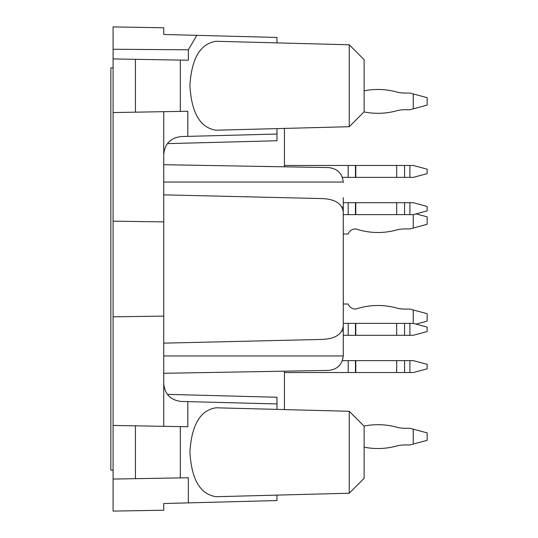 <?xml version="1.0" encoding="UTF-8"?>
<svg xmlns="http://www.w3.org/2000/svg" width="538" height="538" viewBox="0 0 538 538"><rect width="100%" height="100%" fill="white"/><g stroke="black" fill="none" stroke-linecap="round" stroke-linejoin="round"><path stroke-width="0.81" d="M113.088 221.185L113.088 316.815L163.74 316.115L163.74 221.885L113.088 221.185L113.088 58.931L188.34 60.243L188.34 49.792L196.834 35.347L276.969 37.445L276.969 42.885L349.229 44.775L364.125 59.678L364.125 111.823L349.229 126.719L216.081 130.209C200.25 127.836 191.528 113.014 189.914 85.75C191.528 58.481 200.25 43.665 216.081 41.291L349.229 44.775L349.229 126.719L284.42 128.414L284.42 166.82M180.304 60.108L180.304 111.393L187.823 111.258L187.823 136.383L181.151 136.558C170.559 137.856 164.756 143.807 163.74 154.433L163.74 111.682M276.969 128.609L276.969 134.049L187.823 136.383M113.088 316.815L113.088 511.1L163.74 510.219L163.74 503.521L163.74 506.493L163.74 503.521L276.969 500.555L276.969 495.115L349.229 493.225L216.081 496.709C200.25 494.335 191.528 479.519 189.914 452.25C191.528 424.986 200.25 410.164 216.081 407.791L349.229 411.281L349.229 493.225L364.125 478.322L364.125 426.177L349.229 411.281L284.42 409.586L284.42 371.18M276.969 409.391L276.969 403.951L181.151 401.442C170.559 400.144 164.756 394.193 163.74 383.567L163.74 426.318M188.34 502.875L188.34 477.757L180.304 477.892L180.304 426.607L187.823 426.742L187.823 401.617M113.088 58.931L113.088 26.9L163.74 27.781L163.74 34.479L163.74 31.507L163.74 34.479L196.834 35.347M163.74 316.115L163.74 383.567M163.74 221.885L163.74 154.433M163.74 194.85L321.314 198.556C334.851 198.946 342.168 203.458 343.271 212.1L343.271 325.9C342.155 334.549 334.838 339.061 321.314 339.444L163.74 343.15M276.969 403.951L276.969 397.246L276.969 403.951M276.969 140.754L276.969 134.049L276.969 140.754L167.379 143.626M188.34 49.792L113.088 49.247M135.435 59.321L135.435 112.173L113.088 112.563M180.304 111.393L135.435 112.173M113.088 479.069L135.435 478.679L135.435 425.827L113.088 425.437M180.304 426.607L135.435 425.827M135.435 478.679L180.304 477.892M343.271 197.574L343.271 330.984L341.966 330.964M163.74 373.291L328.631 370.413C337.326 369.458 342.202 364.636 343.264 355.954L343.271 330.984M163.74 182.046L343.264 182.046L343.271 182.483L343.264 182.046C342.202 173.364 337.326 168.542 328.631 167.587L163.74 164.709M355.457 360.628L355.457 372.545L409.909 372.545L409.909 360.628L342.363 360.628L343.264 355.954L343.271 340.426M343.271 233.99L348.187 233.99A7.747 7.747 0 0 1 355.457 228.926L355.786 228.926A70.693 70.693 0 0 0 396.674 229.982A29.798 29.798 0 0 1 404.549 228.926L409.909 228.926L427.145 224.306L427.145 216.854L416.029 213.875M413.245 228.031L413.245 214.622L427.145 210.896L427.145 206.424L413.245 202.705L409.909 202.705L409.909 214.622L348.187 214.622L348.187 202.705L355.786 202.705L355.786 214.622M364.125 90.841A70.693 70.693 0 0 1 396.674 91.991A29.798 29.798 0 0 0 404.549 93.047A29.798 29.798 0 0 1 396.674 91.991A70.693 70.693 0 0 0 364.125 90.841A70.693 70.693 0 0 1 396.674 91.991A29.798 29.798 0 0 0 404.549 93.047A29.798 29.798 0 0 1 396.674 91.991A70.693 70.693 0 0 0 364.125 90.841A70.693 70.693 0 0 1 396.674 91.991A29.798 29.798 0 0 0 404.549 93.047A29.798 29.798 0 0 1 396.674 91.991A70.693 70.693 0 0 0 364.125 90.841A70.693 70.693 0 0 1 396.674 91.991A29.798 29.798 0 0 0 404.549 93.047A29.798 29.798 0 0 1 396.674 91.991A70.693 70.693 0 0 0 364.125 90.841M364.031 111.917A70.693 70.693 0 0 0 396.674 110.794A29.798 29.798 0 0 1 404.549 109.739A29.798 29.798 0 0 0 396.674 110.794A29.798 29.798 0 0 1 404.549 109.739A29.798 29.798 0 0 0 396.674 110.794A29.798 29.798 0 0 1 404.549 109.739L409.909 109.739L413.245 108.844L413.245 93.942L427.145 97.667L427.145 105.118L413.245 108.844M413.245 93.942L409.909 93.047L404.549 93.047M409.909 202.705L355.786 202.705M409.909 214.622L413.245 214.622M343.271 214.622L348.187 214.622M343.271 202.705L348.187 202.705M409.909 360.628L413.245 360.628L427.145 364.347L427.145 368.819L413.245 372.545L409.909 372.545M355.457 372.545L348.187 372.545L348.187 360.628M355.786 360.628L355.786 372.545M284.42 372.545L348.187 372.545M364.031 426.083A70.693 70.693 0 0 1 396.674 427.206A29.798 29.798 0 0 0 404.549 428.261A29.798 29.798 0 0 1 396.674 427.206A70.693 70.693 0 0 0 364.031 426.083A70.693 70.693 0 0 1 396.674 427.206A29.798 29.798 0 0 0 404.549 428.261A29.798 29.798 0 0 1 396.674 427.206A70.693 70.693 0 0 0 364.031 426.083A70.693 70.693 0 0 1 396.674 427.206A29.798 29.798 0 0 0 404.549 428.261A29.798 29.798 0 0 1 396.674 427.206A70.693 70.693 0 0 0 364.031 426.083A70.693 70.693 0 0 1 396.674 427.206A29.798 29.798 0 0 0 404.549 428.261A29.798 29.798 0 0 1 396.674 427.206A70.693 70.693 0 0 0 364.031 426.083M404.549 444.953A29.798 29.798 0 0 0 396.674 446.009A70.693 70.693 0 0 1 364.125 447.159A70.693 70.693 0 0 0 396.674 446.009A29.798 29.798 0 0 1 404.549 444.953A29.798 29.798 0 0 0 396.674 446.009A70.693 70.693 0 0 1 364.125 447.159A70.693 70.693 0 0 0 396.674 446.009A29.798 29.798 0 0 1 404.549 444.953A29.798 29.798 0 0 0 396.674 446.009A70.693 70.693 0 0 1 364.125 447.159A70.693 70.693 0 0 0 396.674 446.009A29.798 29.798 0 0 1 404.549 444.953A29.798 29.798 0 0 0 396.674 446.009A70.693 70.693 0 0 1 364.125 447.159A70.693 70.693 0 0 0 396.674 446.009A29.798 29.798 0 0 1 404.549 444.953L409.909 444.953L413.245 444.058L413.245 429.156L427.145 432.882L427.145 440.333L413.245 444.058M113.088 67.869L110.855 67.869L110.855 470.131L113.088 470.131M413.245 429.156L409.909 428.261L404.549 428.261M409.909 335.295L409.909 323.378L413.245 323.378L427.145 327.104L427.145 331.576L413.245 335.295L348.187 335.295L348.187 323.378L355.786 323.378L355.786 335.295M409.909 323.378L355.786 323.378M343.271 335.295L348.187 335.295M343.271 323.378L348.187 323.378M409.909 177.372L409.909 165.455L413.245 165.455L427.145 169.181L427.145 173.653L413.245 177.372L348.187 177.372L348.187 165.455L355.786 165.455L355.786 177.372M409.909 165.455L355.786 165.455M342.363 177.372L348.187 177.372M284.42 165.455L348.187 165.455M396.674 110.794A29.798 29.798 0 0 1 404.549 109.739A29.798 29.798 0 0 0 396.674 110.794A29.798 29.798 0 0 1 404.549 109.739M416.029 324.125L427.145 321.146L427.145 313.694L409.909 309.074L404.549 309.074A29.798 29.798 0 0 1 396.674 308.018A70.693 70.693 0 0 0 355.786 309.074L355.457 309.074A7.747 7.747 0 0 1 348.187 304.01L343.271 304.01M413.245 323.378L413.245 309.969M276.969 397.246L167.379 394.374M343.271 207.016L341.973 207.036M343.264 355.954L163.74 355.954M355.457 202.705L355.457 214.622M396.674 202.705L396.674 214.622M404.549 214.622L404.549 202.705M396.674 360.628L396.674 372.545M404.549 372.545L404.549 360.628M355.457 323.378L355.457 335.295M396.674 323.378L396.674 335.295M404.549 335.295L404.549 323.378M355.457 165.455L355.457 177.372M396.674 165.455L396.674 177.372M404.549 177.372L404.549 165.455"/></g></svg>
